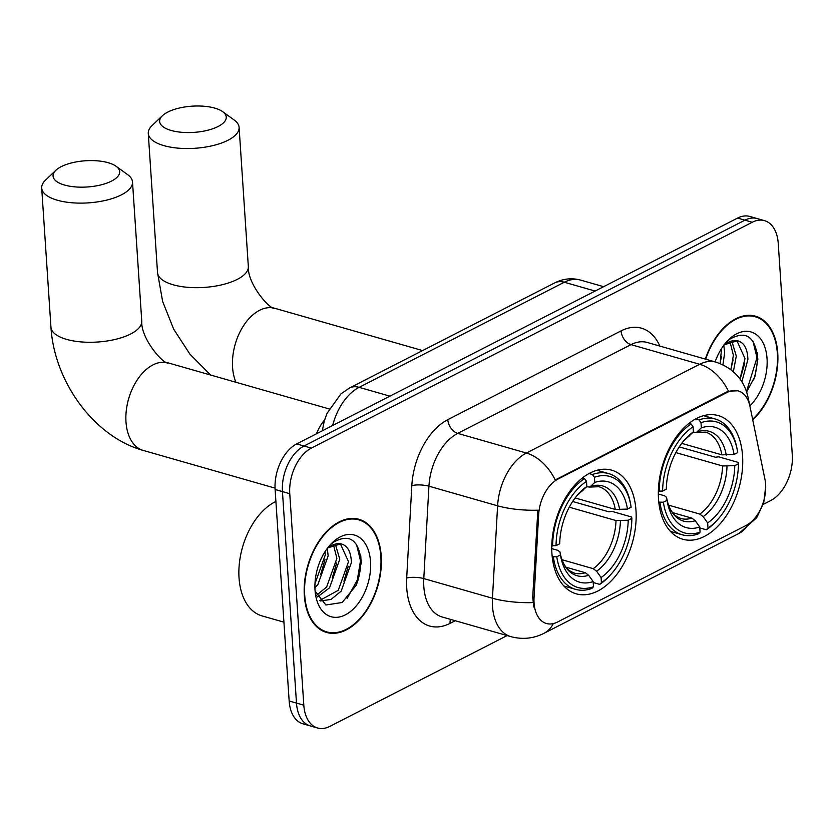 <?xml version="1.0" encoding="UTF-8"?>
<svg xmlns="http://www.w3.org/2000/svg" width="834" height="834" viewBox="0 0 834 834"><rect width="100%" height="100%" fill="white"/><g stroke="black" fill="none" stroke-linecap="round" stroke-linejoin="round"><path stroke-width="1.25" d="M635.988 510.481A64.322 39.865 106 0 0 611.645 470.168A64.322 39.865 106 0 0 569.58 491.633A64.322 39.865 106 0 0 551.931 553.536A64.322 39.865 106 0 0 576.273 593.839A64.322 39.865 106 0 0 618.338 572.374A64.322 39.865 106 0 0 635.988 510.481M742.562 455.885A64.322 39.865 106 0 0 718.23 415.572A64.322 39.865 106 0 0 676.166 437.037A64.322 39.865 106 0 0 658.506 498.941A64.322 39.865 106 0 0 682.848 539.254A64.322 39.865 106 0 0 724.913 517.778A64.322 39.865 106 0 0 742.562 455.885M765.612 484.366A32.766 20.308 106 0 0 764.945 479.31L749.974 406.408A32.766 20.308 106 0 0 738.246 390.917A32.766 20.308 106 0 0 727.248 392.366L558.082 479.018A32.766 20.308 106 0 0 538.649 514.651L534.041 597.592A32.766 20.308 106 0 0 546.458 623.509A32.766 20.308 106 0 0 557.466 622.06L746.201 525.389A32.766 20.308 106 0 0 765.612 484.366M316.472 433.784A36.404 22.56 -74 0 1 324.624 419.877M752.727 419.804A58.86 36.477 106 0 0 777.747 353.074A58.86 36.477 106 0 0 755.468 316.19A58.86 36.477 106 0 0 705.335 359.089M752.998 316.117A58.86 36.477 106 0 0 751.715 315.45M381.242 556.174A58.86 36.477 106 0 0 358.974 519.29A58.86 36.477 106 0 0 320.475 538.931A58.86 36.477 106 0 0 304.327 595.58A58.86 36.477 106 0 0 326.594 632.464A58.86 36.477 106 0 0 365.094 612.823A58.86 36.477 106 0 0 381.242 556.174M356.504 519.217A58.86 36.477 106 0 0 355.221 518.55M763.246 504.382L770.731 500.546A36.404 22.56 106 0 0 792.3 454.968L778.247 243.465A36.404 22.56 106 0 0 764.476 220.645L749.829 216.454A36.404 22.56 106 0 0 737.59 218.07L296.685 443.917A36.404 22.56 106 0 0 275.116 489.495L289.158 700.998L296.487 703.093A36.404 22.56 106 0 0 310.269 725.914A36.404 22.56 106 0 1 296.487 703.093L282.445 491.591L296.487 703.093L303.816 705.189A36.404 22.56 106 0 0 317.587 728.009A36.404 22.56 106 0 0 329.826 726.393L507.135 635.571M296.685 443.917L304.014 446.013A36.404 22.56 106 0 0 282.445 491.591A36.404 22.56 106 0 1 304.014 446.013L744.918 220.166L304.014 446.013L311.343 448.108A36.404 22.56 106 0 0 289.763 493.686L303.816 705.189M757.147 218.55A36.404 22.56 106 0 0 744.918 220.166A36.404 22.56 106 0 1 757.147 218.55M533.854 607.1L532.707 597.207L537.857 510.189A42.471 11.457 -176.8 0 1 497.596 505.821A48.539 30.087 -74 0 1 526.39 453.029A42.471 28.836 -117.1 0 1 555.215 479.967L726.341 392.105L728.478 391.219L737.756 390.781M764.476 220.645A36.404 22.56 106 0 0 752.247 222.261L311.343 448.108M323.019 631.109A58.86 36.477 106 0 0 324.468 631.223M289.158 700.998A36.404 22.56 106 0 0 302.94 723.818L317.587 728.009M752.622 419.283A58.255 36.102 106 0 0 777.351 353.282A58.255 36.102 106 0 0 755.302 316.774A58.255 36.102 106 0 0 705.7 359.193M723.818 345.37L724.652 352.772L722.922 364.76M721.566 348.497L720.128 363.541M731.783 340.981L736.286 356.097L733.367 371.672M729.948 341.575L733.378 355.263L730.897 369.639M723.922 344.89L737.371 340.731A30.337 18.807 106 0 0 723.578 345.578M741.885 381.753L747.91 359.423C747.504 348.591 743.991 342.357 737.371 340.731L738.371 340.96M736.86 340.647L745.002 358.589L740.008 378.97M746.639 391.949L754.916 376.509L757.856 359.339C755.406 336.675 746.023 329.983 729.708 339.271L726.028 342.566M749.87 405.887A42.471 26.323 106 0 0 767.04 358.557A42.471 26.323 106 0 0 726.456 342.013A42.471 26.323 106 0 0 715.124 361.893M752.977 341.179L757.001 357.671L746.503 391.532M744.762 363.165L740.425 378.125M733.128 359.84L730.782 369.556M721.504 356.514L719.992 363.488M304.723 595.372A58.255 36.102 106 0 0 326.761 631.88A58.255 36.102 106 0 0 364.865 612.437A58.255 36.102 106 0 0 380.846 556.382A58.255 36.102 106 0 0 358.808 519.874A58.255 36.102 106 0 0 320.704 539.317A58.255 36.102 106 0 0 304.723 595.372M275.908 501.432A60.674 37.603 106 0 0 239.035 577.858A60.674 37.603 106 0 0 262.001 615.888L283.925 622.154M327.314 548.47L328.158 555.871L317.91 584.488L314.929 587.761M325.072 551.597L325.25 555.037L314.971 583.696M335.289 544.081L339.782 559.197L329.534 587.824L317.431 596.936M333.444 544.675L336.884 558.363L326.626 586.99L316.586 595.247M327.418 547.99L340.877 543.831A30.337 18.807 106 0 0 327.074 548.678M320.246 600.96L331.015 599.448L341.169 591.15L351.416 562.523C351.01 551.691 347.497 545.457 340.877 543.831L341.867 544.06M340.355 543.747L348.508 561.689L338.26 590.316L319.797 600.438M315.106 591.108L325.875 604.994L342.19 602.502L356.045 585.437L361.362 562.439C358.912 539.775 349.529 533.082 333.204 542.371L329.524 545.665M370.536 561.657A42.471 26.323 106 0 0 329.962 545.113A42.471 26.323 106 0 0 315.033 590.097A42.471 26.323 106 0 0 315.627 595.215A42.471 26.323 106 0 0 347.236 613.793A42.471 26.323 106 0 0 370.536 561.657M356.483 544.289L360.497 560.771L357.327 579.964L347.09 598.489M348.258 566.265L343.921 581.225M336.634 562.94L332.297 577.899M324.999 559.614L320.663 574.574M167.77 112.079A33.37 13.135 -3.8 0 0 162.484 115.665A33.37 13.135 -3.8 0 0 175.109 131.397A33.37 13.135 -3.8 0 0 218.133 126.487A33.37 13.135 -3.8 0 0 222.668 111.673A33.37 13.135 -3.8 0 0 167.77 112.079M222.668 111.673L234.218 120.033A45.505 17.91 176.2 0 1 239.097 127.394A45.505 17.91 176.2 0 1 228.026 140.237A45.505 17.91 176.2 0 1 178.372 148.171A45.505 17.91 176.2 0 1 148.275 133.43A45.505 17.91 176.2 0 1 152.142 125.486L162.484 115.665M695.608 418.949L699.028 419.929L701.008 422.692A57.765 35.799 106 0 1 737.464 451.121A57.765 35.799 106 0 1 737.704 452.622L734.035 454.499A52.188 32.338 106 0 0 701.342 427.842L696.359 432.471L693.21 432.116M681.712 443.365L721.848 454.843L734.035 454.499M679.241 446.878L715.478 457.24L718.616 456.803L738.205 462.411L738.444 463.746A57.765 35.799 106 0 1 717.98 519.259L716.875 520.489A60.194 37.311 106 0 1 706.325 529.788L699.789 527.922M659.944 502.495A60.194 37.311 106 0 0 682.149 534.761A60.194 37.311 106 0 0 698.392 533.854L700.07 532.134A57.765 35.799 106 0 1 663.374 502.204L658.787 502.172M658.36 491.122L662.634 491.07A57.765 35.799 106 0 1 693.075 426.747L691.094 423.985A60.194 37.311 106 0 0 659.204 491.372M691.094 423.985L688.957 423.38M737.464 451.121L737.183 449.495A60.194 37.311 106 0 0 715.259 419.012A60.194 37.311 106 0 0 699.028 419.929M663.374 502.204L667.044 500.327A52.188 32.338 106 0 0 667.179 501.161A52.188 32.338 106 0 0 699.736 526.984L700.07 532.134M693.075 426.747L693.419 431.897A52.188 32.338 106 0 0 684.787 439.612A52.188 32.338 106 0 0 666.303 489.193L662.634 491.07M701.342 427.842L701.008 422.692M699.736 526.984L695.243 520.708L691.897 518.143L672.642 512.629M658.328 494.009L664.448 495.75L666.512 497.283L667.044 500.327M689.603 435.796A46.683 28.929 106 0 0 683.515 441.082L693.419 431.897M706.325 529.788L708.003 528.078A57.765 35.799 106 0 0 717.98 519.259M708.003 528.078L707.659 522.918A52.188 32.338 106 0 0 734.775 465.633L738.444 463.746M668.576 505.143L699.82 514.078L703.166 516.642L707.659 522.918M734.775 465.633L722.588 465.977L675.842 452.601M61.184 166.675A33.37 13.135 -3.8 0 0 55.899 170.261A33.37 13.135 -3.8 0 0 68.534 185.992A33.37 13.135 -3.8 0 0 111.547 181.082A33.37 13.135 -3.8 0 0 116.093 166.268A33.37 13.135 -3.8 0 0 61.184 166.675M116.093 166.268L127.633 174.629A45.505 17.91 176.2 0 1 132.512 181.989A45.505 17.91 176.2 0 1 121.441 194.833A45.505 17.91 176.2 0 1 71.797 202.756A45.505 17.91 176.2 0 1 41.7 188.025A45.505 17.91 176.2 0 1 45.568 180.081L55.899 170.261M589.033 473.545L592.442 474.515L594.423 477.277A57.765 35.799 106 0 1 630.89 505.717A57.765 35.799 106 0 1 631.13 507.208L627.46 509.094A52.188 32.338 106 0 0 594.767 482.438L589.784 487.066L586.625 486.712M575.137 497.95L615.273 509.438L627.46 509.094M572.656 501.474L608.893 511.836L612.031 511.398L631.63 517.007L631.87 518.341A57.765 35.799 106 0 1 611.395 573.855L610.3 575.085A60.194 37.311 106 0 1 599.74 584.384L593.214 582.518M553.369 557.091A60.194 37.311 106 0 0 575.575 589.357A60.194 37.311 106 0 0 591.817 588.45L593.495 586.729A57.765 35.799 106 0 1 556.789 556.799L552.212 556.758M551.774 545.717L556.049 545.665A57.765 35.799 106 0 1 586.5 481.343L584.519 478.58A60.194 37.311 106 0 0 552.629 545.957M584.519 478.58L582.382 477.965M630.89 505.717L630.608 504.08A60.194 37.311 106 0 0 608.684 473.608A60.194 37.311 106 0 0 592.442 474.515M556.789 556.799L560.458 554.923A52.188 32.338 106 0 0 560.604 555.757A52.188 32.338 106 0 0 593.151 581.579L593.495 586.729M586.5 481.343L586.834 486.493A52.188 32.338 106 0 0 578.202 494.208A52.188 32.338 106 0 0 559.718 543.789L556.049 545.665M594.767 482.438L594.423 477.277M593.151 581.579L588.658 575.304L585.312 572.729L566.067 567.224M551.754 548.595L557.863 550.346L559.937 551.879L560.458 554.923M576.93 495.688L586.834 486.493M599.74 584.384L601.429 582.664A57.765 35.799 106 0 0 611.395 573.855M601.429 582.664L601.085 577.514A52.188 32.338 106 0 0 628.2 520.218L631.87 518.341M562.001 559.729L593.245 568.673L596.591 571.238L601.085 577.514M628.2 520.218L616.013 520.562L569.268 507.197M727.248 392.366L726.341 392.105M558.082 479.018L557.185 478.758M538.649 514.651L537.325 514.276M534.041 597.592L532.707 597.207M455.228 620.725L450.079 623.363A12.135 8.236 62.9 0 1 450.475 619.36M450.079 623.363A60.674 37.603 -74 0 1 406.731 588.012A60.674 37.603 -74 0 1 406.69 578.045L411.829 485.628A60.674 37.603 -74 0 1 447.816 419.627L621.08 330.879A60.674 37.603 -74 0 1 659.83 346.068M423.818 586.573A48.539 30.087 106 0 0 442.187 616.993L510.856 636.634A48.539 30.087 -74 0 1 492.487 606.214A48.539 30.087 -74 0 1 492.456 598.239L497.596 505.821L428.926 486.18L423.787 578.587A48.539 30.087 106 0 0 423.818 586.573M553.307 623.613A42.471 28.836 62.9 0 1 543.945 633.34L739.018 533.406A42.471 28.836 -117.1 0 0 748.046 524.325M749.578 404.667L748.056 397.297C744.126 379.845 733.42 368.128 715.958 362.133A48.539 30.087 -74 0 0 699.653 364.27L630.984 344.63L457.72 433.378L526.39 453.029L699.653 364.27A42.471 28.836 62.9 0 1 728.478 391.219M748.056 397.297A42.471 21.476 168.4 0 1 748.223 400.706M532.957 602.596A42.471 11.457 -176.8 0 1 492.456 598.239L423.787 578.587A12.135 3.273 3.2 0 0 406.69 578.045M752.247 222.261L737.59 218.07M289.763 493.686L275.116 489.495M447.816 419.627A12.135 8.236 62.9 0 0 457.72 433.378A48.539 30.087 106 0 0 428.926 486.18A12.135 3.273 3.2 0 0 411.829 485.628M715.958 362.133L647.288 342.482A48.539 30.087 106 0 0 630.984 344.63A12.135 8.236 62.9 0 1 621.08 330.879M322.299 430.803L324.249 421.118L327.001 413.403L340.918 393.877L349.519 387.998L554.704 282.903C563.075 278.66 571.707 277.722 580.6 280.099A48.539 30.087 106 0 0 564.295 282.236L595.111 291.056M554.704 282.903A24.269 16.482 62.9 0 1 564.295 282.236L359.11 387.341L389.926 396.16M349.519 387.998A24.269 16.482 62.9 0 1 359.11 387.341A48.539 30.087 106 0 0 332.62 425.507M753.582 380.012A48.539 30.087 106 0 0 757.272 352.605M357.088 583.112A48.539 30.087 106 0 0 360.768 555.705M210.648 375.029L190.006 354.262L173.701 329.221L162.63 301.449L157.522 272.572A45.505 17.91 -3.8 0 0 187.619 287.313A45.505 17.91 -3.8 0 0 237.263 279.38A45.505 17.91 -3.8 0 0 248.334 266.546C247.25 284.279 270.623 310.477 274.824 308.309A45.505 28.21 -74 0 0 259.53 310.321A45.505 28.21 -74 0 0 232.571 367.294A45.505 28.21 -74 0 0 235.959 382.274M721.848 454.843A44.9 27.824 106 0 0 705.501 432.127L696.359 432.471M666.595 497.762A46.683 28.929 106 0 0 695.243 520.708M726.258 455.166A46.683 28.929 106 0 0 697.526 431.741M666.543 497.471C667.898 504.58 670.14 509.897 673.278 513.41C674.081 514.953 676.593 516.642 680.805 518.467A44.9 27.824 106 0 0 691.897 518.143M703.166 516.642A46.683 28.929 106 0 0 726.998 466.3M699.82 514.078A44.9 27.824 106 0 0 722.588 465.977M130.688 333.975A45.505 17.91 -3.8 0 0 141.759 321.142C140.675 338.875 164.048 365.073 168.239 362.905A45.505 28.21 -74 0 0 152.956 364.917A45.505 28.21 -74 0 0 125.986 421.889A45.505 28.21 -74 0 0 143.208 450.412C93.575 436.651 54.158 381.18 50.947 327.168A45.505 17.91 -3.8 0 0 81.044 341.909A45.505 17.91 -3.8 0 0 130.688 333.975M615.273 509.438A44.9 27.824 106 0 0 598.916 486.722L589.784 487.066M560.01 552.348A46.683 28.929 106 0 0 588.658 575.304M583.018 490.392A46.683 28.929 106 0 0 576.94 495.677M619.683 509.762A46.683 28.929 106 0 0 590.952 486.337M559.968 552.066C561.324 559.176 563.565 564.482 566.693 567.996C567.506 569.549 570.018 571.227 574.219 573.062A44.9 27.824 106 0 0 585.312 572.729M596.591 571.238A46.683 28.929 106 0 0 620.423 520.896M593.245 568.673A44.9 27.824 106 0 0 616.013 520.562M510.856 636.634C522.386 639.72 533.416 638.625 543.945 633.34M765.706 486.493L763.725 502.787L756.709 517.737L739.018 533.406M580.6 280.099L603.639 286.688M750.277 315.335L755.302 316.774M321.747 630.452L326.761 631.88M353.783 518.435L358.808 519.874M157.522 272.572L148.275 133.43M670.484 531.425L682.149 534.761M703.583 415.676L715.259 419.012M248.334 266.546L239.097 127.394M422.588 350.572L274.824 308.309M50.947 327.168L41.7 188.025M275.043 488.119L143.208 450.412M563.899 586.01L575.575 589.357M597.008 470.272L608.684 473.608M141.759 321.142L132.512 181.989M329.149 408.931L168.239 362.905"/></g></svg>
